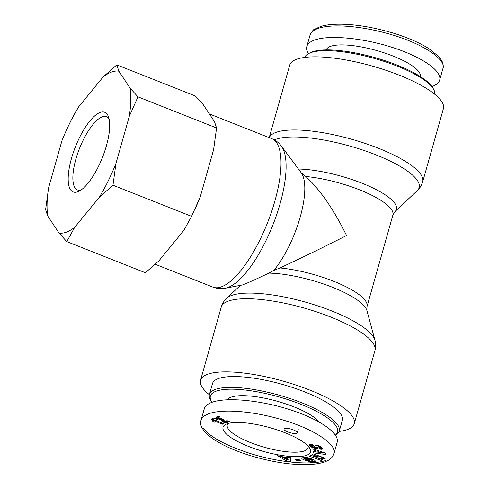 <?xml version="1.0" encoding="UTF-8"?>
<svg xmlns="http://www.w3.org/2000/svg" width="489" height="489" viewBox="0 0 489 489"><rect width="100%" height="100%" fill="white"/><g stroke="black" fill="none" stroke-linecap="round" stroke-linejoin="round"><path stroke-width="0.73" d="M335.521 435.216A67.47 18.252 -164.2 0 0 339.256 431.164A67.47 18.252 -164.2 0 0 279.311 395.228A67.47 18.252 -164.2 0 0 209.42 394.421A67.47 18.252 -164.2 0 0 210.637 400.1L211.578 401.634A66.088 17.879 15.8 0 1 275.998 396.072A66.088 17.879 15.8 0 1 335.417 435.057M212.018 402.288C207.672 403.883 205.105 406.041 204.298 408.767L201.058 420.21C201.878 417.465 204.445 415.32 208.754 413.761C221.395 408.908 251.957 410.491 284.103 420.344C317.092 430.289 337.526 445.76 333.92 453.78L337.159 442.325C339.855 433.242 319.256 419.03 289.726 409.611C260.252 400.149 226.505 396.97 212.018 402.288A66.088 17.879 15.8 0 1 211.578 401.634M339.256 431.164L342.324 420.32A67.47 18.252 -164.2 0 0 282.379 384.385A67.47 18.252 -164.2 0 0 212.489 383.578L209.42 394.421M319.274 422.056A48.882 13.227 -164.2 0 0 277.593 401.347A48.882 13.227 -164.2 0 0 231.224 397.129A48.882 13.227 -164.2 0 0 227.422 399.721M306.505 455.32A45.44 12.292 -164.2 0 0 309.659 448.12A45.44 12.292 -164.2 0 0 270.105 427.747A45.44 12.292 -164.2 0 0 225.747 424.379A45.44 12.292 -164.2 0 0 249.732 446.873A45.44 12.292 -164.2 0 0 306.505 455.32M322.636 459.849L321.456 460.559L309.445 456.255L310.625 455.546L318.736 457.001L312.135 454.636L313.315 453.926L325.326 458.23L324.158 458.933L315.992 457.466L322.636 459.849M302.868 457.631L306.187 457.386L310.05 458.236L314.629 460.259L315.906 461.738L315.105 462.288L312.801 462.6L308.651 461.818L308.125 461.634L309.69 461.023L312.453 461.298L312.129 460.473L308.889 458.982L306.303 458.486L305.069 459.092L306.059 459.544L307.532 459.299L309.714 460.296L306.316 460.864L301.841 458.816L302.025 458.132L302.868 457.631M286.585 456.983L290.307 457.533L290.515 461.518L286.542 460.931L277.471 455.65L286.78 457.667L286.585 456.983M325.967 454.532L313.608 452.918L313.357 451.665L315.405 451.977L315.136 450.62L313.009 449.923L312.764 448.7L325.705 453.23L325.967 454.532M312.129 446.115L313.37 446.842A1.253 0.342 -164.2 0 0 313.749 446.94A1.18 0.318 -164.2 0 0 314.299 447.001L315.099 445.565L316.096 445.332L318.663 445.766L321.45 447.044L322.661 448.48L322.202 449.22L320.008 449.134L318.901 447.82L320.075 447.539L318.73 446.805L318.156 446.891L318.052 448.083L317.508 448.462L314.097 448.095L311.438 447.074L309.928 445.931L309.372 444.611L310.521 444.238A5.067 1.369 15.8 0 1 312.324 444.348L313.516 445.632C312.202 445.442 311.737 445.601 312.129 446.115L312.392 444.422M224.72 421.31L227.018 420.644L229.475 421.616L225.27 423.138L222.911 421.762L220.582 419.195L218.479 418.804L219.451 419.69L217.801 420.106L215.649 418.547L217.629 417.728L220.417 418.119L223.198 419.354L224.72 421.31M214.689 422.227L212.831 421.487L212.746 420.613L211.658 419.709L212.813 419.287L223.846 423.657L222.422 424.171L215.197 421.31A6.895 1.864 15.8 0 1 215.239 421.732A6.895 1.864 15.8 0 1 214.689 422.227L215.05 420.95A6.895 1.864 -164.2 0 0 215.343 420.797M294.928 459.416L299.054 459.611L300.662 460.669L296.536 460.473L294.928 459.416M284.598 428.541A6.883 1.864 15.8 0 1 292.3 429.501A6.883 1.864 15.8 0 1 297.239 432.802A6.883 1.864 15.8 0 1 290.111 432.716A6.883 1.864 15.8 0 1 283.993 429.055A6.883 1.864 15.8 0 1 284.598 428.541M308.082 446.09A41.993 11.363 15.8 0 1 308.07 447.82A41.993 11.363 15.8 0 1 304.39 450.937A41.993 11.363 15.8 0 1 257.385 445.094A41.993 11.363 15.8 0 1 227.257 424.953A41.993 11.363 15.8 0 1 228.149 423.474M321.456 460.559L321.75 459.532M315.992 457.466L316.249 456.555M318.834 456.64L322.929 457.374M324.158 458.933L324.445 457.918M318.736 457.001L319.024 455.974M312.147 455.815L316.059 457.221M301.847 458.615L301.951 458.254M301.841 458.816L302.043 458.107M302.605 457.728L305.13 458.884M306.438 459.483L307.77 459.409M306.316 460.864L306.676 459.593M305.069 459.092L305.833 457.362M305.099 458.994L305.46 457.716M305.179 458.835L305.539 457.557M305.301 458.719L305.662 457.441M305.325 458.7L305.686 457.429M305.546 458.603L305.894 457.368M305.845 458.529L306.169 457.386M305.894 458.517L306.212 457.392M306.303 458.486L306.597 457.435M306.756 458.499L307.037 457.496M307.245 458.554L307.52 457.582M307.789 458.658L308.058 457.692M307.911 458.688L308.18 457.722M308.388 458.816L308.663 457.838M308.889 458.982L309.176 457.973M309.439 459.183L309.733 458.144M310.032 459.422L310.338 458.334M310.656 459.697L310.98 458.56M310.717 459.727L311.041 458.578M311.291 460.002L311.627 458.804M311.756 460.253L312.104 459M312.294 459.079L313.021 459.758L312.624 461.182M312.129 460.473L312.489 459.195M312.398 460.675L312.758 459.397M312.575 460.846L312.936 459.574M312.66 461.029L313.021 459.758M308.651 461.818L308.773 461.384M309.256 462.007L309.513 461.096M309.837 462.172L310.124 461.158M310.387 462.307L310.674 461.292M310.711 462.38L310.998 461.359M311.273 462.478L311.579 461.408M311.811 462.551L312.141 461.378M312.453 461.298L315.564 460.98M312.324 462.588L312.685 461.316M312.447 462.6L312.807 461.323M312.801 462.6L313.162 461.323M313.174 462.582L313.535 461.31M313.565 462.551L313.926 461.28M313.981 462.508L314.341 461.231M314.409 462.441L314.769 461.164M314.782 462.368L315.142 461.096M315.105 462.288L315.466 461.011M315.374 462.203L315.686 461.115M315.594 462.105L315.815 461.31M315.747 461.995L315.894 461.494M286.988 458.554L284.402 458.175L287.367 460.033L286.988 458.554L287.349 457.276L286.909 457.209M284.402 458.175L284.635 457.349M287.367 460.033L287.728 458.755L287.349 457.276M286.78 457.667L286.957 457.038M280.875 456.151L285.069 458.59M286.542 460.931L286.884 459.727M287.446 459.739L290.448 460.18M322.557 453.071L317.917 451.543L318.088 452.392L322.557 453.071L322.801 452.209M317.917 451.543L318.186 450.595M315.448 451.836L318.046 452.178M322.642 452.777L325.472 453.15M313.608 452.918L313.938 451.75M313.009 449.923L313.302 448.884M315.136 450.62L315.417 449.629M315.564 449.678L315.405 451.977M309.354 444.941L309.482 444.477M309.415 445.143L309.629 444.385M309.525 445.375L309.824 444.318M310.008 444.287L312.013 445.901M309.696 445.638L310.057 444.36M309.739 445.693L310.099 444.422M309.928 445.931L310.289 444.654M310.142 446.157L310.503 444.88M310.387 446.378L310.747 445.1M310.656 446.585L311.022 445.308M310.955 446.787L311.316 445.51M311.028 446.836L311.389 445.558M311.438 447.074L311.799 445.797M311.896 447.301L312.208 446.194M312.385 447.514L312.66 446.549M312.923 447.722L313.186 446.787M312.929 447.728L313.198 446.787M313.51 447.924L313.785 446.946M314.097 448.095L314.409 446.989M314.702 446.879L318.125 447.087L317.758 448.37M314.678 448.242L315.038 446.97M315.271 448.364L315.631 447.093M315.46 448.401L315.821 447.123M316.01 448.48L316.371 447.209M316.517 448.529L316.878 447.252M316.97 448.535L317.33 447.258M317.202 448.517L317.563 447.246M317.508 448.462L317.868 447.184M317.942 448.236L318.15 447.502M317.978 448.193L318.15 447.582M318.156 446.891L318.486 445.717M318.272 446.799L318.571 445.742L318.296 446.793M318.73 446.805L318.993 445.876M318.956 446.854L319.213 445.944M319.494 447.05L319.751 446.145M319.788 447.221L320.057 446.268M320.026 447.459L320.332 446.396M320.075 447.539L320.387 446.42M320.099 447.722L320.46 446.457M320.142 447.588L322.367 447.967M320.008 449.134L320.368 447.857M320.466 449.195L320.827 447.918M321.016 449.25L321.377 447.979M321.493 449.275L321.854 447.997M321.878 449.263L322.239 447.985M322.202 449.22L322.502 448.162M322.434 449.14L322.636 448.425M322.526 449.091L322.679 448.554M314.794 446.188L314.904 445.803M314.8 446.561L315.075 445.589M314.769 446.757L315.112 445.558M220.019 416.652L217.99 416.457L216.083 417.105L216.48 417.936L218.375 418.773M215.649 418.547L216.01 417.27M215.655 418.676L216.022 417.398M215.808 418.932L216.169 417.655M216.12 419.207L216.48 417.936L216.126 419.214M216.535 419.476L216.896 418.199M217.092 419.77L217.452 418.498M217.801 420.106L218.161 418.829M218.32 418.975L218.662 417.771M218.479 418.804L218.772 417.783M218.675 418.755L218.944 417.808M219.255 418.78L219.506 417.899M219.543 418.835L219.793 417.961M220.282 419.055L220.533 418.156M220.582 419.195L220.851 418.254M221.071 419.507L221.376 418.437M221.126 419.544L221.431 418.456M221.328 419.758L221.67 418.553M221.792 418.602L223.271 420.491L225.631 421.866L227.966 421.017M221.554 420.033L221.914 418.761M221.945 420.65L222.306 419.379M222.171 420.968L222.532 419.696M222.403 421.255L222.764 419.978M222.654 421.524L223.015 420.247M222.911 421.762L223.271 420.491M223.173 421.976L223.534 420.705M223.583 422.258L223.944 420.98M224.084 422.557L224.445 421.28M224.647 422.851L225.007 421.573M225.27 423.138L225.631 421.866M213.204 420.216L215.05 420.95M215.197 421.31L215.472 420.338M222.422 424.171L222.697 423.205M216.052 419.152L213.173 418.016L212.018 418.431L212.868 419.067L212.507 420.338M211.658 419.709L212.018 418.431M211.719 419.751L212.079 418.474M212.171 420.051L212.532 418.78M212.746 420.613L213.088 419.397M213.161 419.428L212.911 421.255M212.862 420.797L213.222 419.525M212.917 421.023L213.277 419.751M296.536 460.473L296.811 459.507M304.794 57.415A67.47 18.252 15.8 0 1 308.718 53.503A67.47 18.252 15.8 0 1 374.592 58.503A67.47 18.252 15.8 0 1 433.321 88.76A67.47 18.252 15.8 0 1 434.611 94.151M433.321 88.76L432.38 87.225A66.088 17.879 -164.2 0 0 374.849 57.586A66.088 17.879 -164.2 0 0 310.319 52.684L308.718 53.503M308.443 53.643C306.756 51.045 306.212 48.674 306.805 46.534C307.605 43.808 310.179 41.651 314.519 40.055C329.005 34.737 362.752 37.916 392.227 47.378C421.756 56.797 442.356 71.009 439.66 80.098C438.853 82.818 436.286 84.976 431.952 86.565M326.23 49.902A48.882 13.227 15.8 0 1 376.83 50.587A48.882 13.227 15.8 0 1 420.289 76.522M281.462 146.211A78.051 26.455 -68.4 0 1 274.066 221.89A78.051 26.455 -68.4 0 1 227.819 287.538A78.051 26.455 -68.4 0 1 225.191 288.253L242.605 284.916C247.049 283.265 255.796 279.335 268.852 273.113L273.822 270.417L279.94 267.948C300.668 258.375 322.862 247.568 346.542 235.527C333.675 209.365 320.099 189.689 305.821 176.498L301.383 173.014L281.462 146.211C278.987 142.825 275.741 140.294 271.725 138.625A79.86 27.066 111.6 0 1 271.481 211.945A79.86 27.066 111.6 0 1 221.376 286.847A79.86 27.066 111.6 0 1 212.898 287.116L155.215 264.268M273.822 270.417A60.239 20.416 -68.4 0 0 300.173 217.159A60.239 20.416 -68.4 0 0 301.383 173.014M339.17 431.445A79.86 21.608 -164.2 0 0 347.257 429.623A79.86 21.608 -164.2 0 0 354.25 423.694A79.86 21.608 -164.2 0 0 283.29 381.157A79.86 21.608 -164.2 0 0 200.563 380.204A79.86 21.608 -164.2 0 0 209.347 394.709M269.207 137.623L289.714 65.165A79.86 21.608 15.8 0 1 296.701 59.236A79.86 21.608 15.8 0 1 386.09 70.343A79.86 21.608 15.8 0 1 443.395 108.656L422.698 181.804A79.86 21.608 -164.2 0 0 365.393 143.491A79.86 21.608 -164.2 0 0 276.004 132.385A79.86 21.608 -164.2 0 0 269.25 137.641M81.076 189.976A39.395 13.35 111.6 0 1 77.439 189.934A39.395 13.35 111.6 0 1 77.555 153.76A39.395 13.35 111.6 0 1 102.274 116.81A39.395 13.35 111.6 0 1 106.455 116.675A39.395 13.35 111.6 0 1 109.139 119.139M100.166 112.427A42.836 14.517 -68.4 0 0 71.052 159.964A42.836 14.517 -68.4 0 0 79.084 191.193A42.836 14.517 -68.4 0 0 102.433 157.458A42.836 14.517 -68.4 0 0 108.515 116.883A42.836 14.517 -68.4 0 0 100.166 112.427M118.882 71.205A86.443 29.297 -68.4 0 0 103.173 76.895L116.792 64.872L118.882 71.205L130.184 88.258L137.971 96.846L129.292 116.327L115.948 163.473L112.965 185.215L99.346 197.238L74.701 227.324L66.779 241.609L58.992 233.021L47.696 215.967L45.605 209.634L48.588 187.898L61.926 140.753A86.443 29.297 -68.4 0 1 66.528 129.946L70.605 121.266L78.533 106.987L103.173 76.895M78.533 106.987A86.443 29.297 -68.4 0 0 66.528 129.946M48.588 187.898A86.443 29.297 -68.4 0 0 47.696 215.967M58.992 233.021A86.443 29.297 -68.4 0 0 74.701 227.324M99.346 197.238A86.443 29.297 -68.4 0 0 115.948 163.473M129.292 116.327A86.443 29.297 -68.4 0 0 130.184 88.258M66.779 241.609L145.386 272.746L159.011 260.723L183.65 230.637L191.572 216.352L200.252 196.871A86.443 29.297 111.6 0 1 195.649 207.678L195.374 208.283M200.252 196.871L213.595 149.726L216.578 127.984L214.488 121.657L203.186 104.597L195.398 96.015L116.792 64.872M216.578 127.984L137.971 96.846M191.572 216.352L112.965 185.215M203.54 428.535C210.594 437.355 226.389 445.754 250.918 453.725C283.1 463.578 313.571 465.137 326.194 460.283M314.794 446.408L315.014 445.65M221.774 420.381L222.134 419.104M310.063 35.055C310.876 32.305 313.443 30.141 317.752 28.57C330.381 23.716 360.827 25.3 392.911 35.092C425.907 45.006 446.543 60.532 442.906 68.582C443.633 65.74 443.095 62.867 441.298 59.97L438.462 56.308L428.725 48.539C419.507 42.714 407.63 37.555 393.101 33.056C376.487 28.136 361.237 25.269 347.349 24.45C336.23 23.79 327.398 24.438 320.845 26.4L314.635 29.199C313.638 29.254 312.11 31.204 310.063 35.055L306.799 46.534M305.821 176.498A60.239 16.296 15.8 0 1 365.87 192.477A60.239 16.296 15.8 0 1 392.881 215.105L367.007 306.554A60.239 16.296 -164.2 0 0 339.996 283.932A60.239 16.296 -164.2 0 0 279.94 267.948M268.852 273.113A62.048 16.785 15.8 0 1 330.295 286.426A62.048 16.785 15.8 0 1 366.915 310.558L374.947 340.21A78.051 21.119 -164.2 0 0 305.643 302.165A78.051 21.119 -164.2 0 0 226.682 298.253C224.127 300.607 222.324 303.541 221.26 307.055A79.86 21.608 15.8 0 1 303.987 308.009A79.86 21.608 15.8 0 1 374.947 350.546L354.25 423.694M392.881 215.105L394.904 211.651A62.048 16.785 -164.2 0 0 368.37 185.881A62.048 16.785 -164.2 0 0 298.424 169.029M274.384 139.897A78.051 21.119 15.8 0 1 275.796 139.328A78.051 21.119 15.8 0 1 368.957 152.207A78.051 21.119 15.8 0 1 417.282 190.606C419.831 188.253 421.64 185.319 422.698 181.804M333.92 453.78C332.917 456.812 330.772 459.134 327.477 460.736L324.733 461.916C318.565 464.098 310.069 464.978 299.25 464.55C284.268 463.939 267.593 460.858 249.225 455.296C234.671 450.656 222.941 445.412 214.035 439.55C203.393 432.062 199.066 425.619 201.058 420.21M297.239 432.802L298.321 428.987M439.66 80.092L442.912 68.613M367.007 306.554L366.915 310.558M394.904 211.651L417.282 190.606M225.191 288.253C221.071 289.03 216.969 288.651 212.898 287.116M271.725 138.625L209.359 113.919M374.947 340.21C375.888 343.553 375.888 346.994 374.947 350.546M240.16 285.576L226.682 298.253M221.26 307.055L200.563 380.204"/></g></svg>
